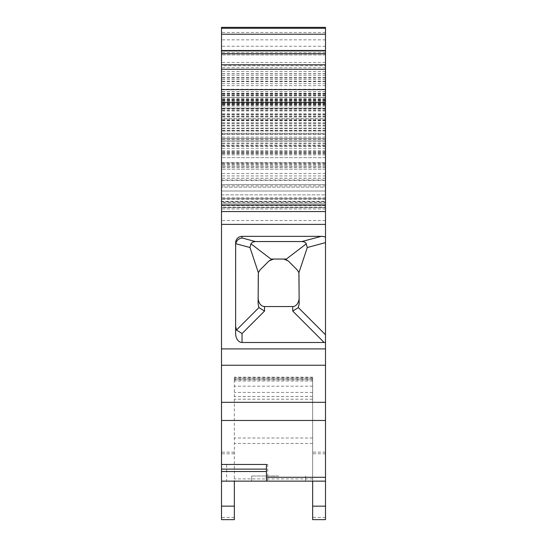 <?xml version="1.0" encoding="UTF-8"?>
<svg xmlns="http://www.w3.org/2000/svg" width="547" height="547" viewBox="0 0 547 547"><rect width="100%" height="100%" fill="white"/><g stroke="black" fill="none" stroke-linecap="round" stroke-linejoin="round"><path stroke-width="0.41" stroke-dasharray="2.73 2.05" d="M278.635 476.006L251.675 476.006L278.635 476.006M292.754 306.552L292.754 311.093L298.313 307.571L299.175 303.893L299.175 274.546A6.42 6.42 0 0 0 297.294 270.013L288.214 260.933A6.42 6.42 0 0 0 283.681 259.052A6.42 6.42 0 0 1 288.214 260.933L297.294 270.013A6.42 6.42 0 0 1 299.175 274.546L299.175 297.472A9.08 6.42 90 0 1 292.754 306.552L264.516 306.552A9.08 6.42 -90 0 1 258.095 297.472L258.095 274.546L258.095 303.893L258.957 307.571L264.516 311.093L264.516 306.552M299.175 297.472L299.175 274.546L298.901 272.707L297.294 270.013L288.214 260.933L283.681 259.052L286.354 259.052L270.915 259.052L283.681 259.052L273.589 259.052L269.056 260.933A6.42 6.42 0 0 1 273.589 259.052A6.42 6.42 0 0 0 269.056 260.933L259.975 270.013L258.369 272.707L258.095 274.546A6.42 6.42 0 0 1 259.975 270.013A6.42 6.42 0 0 0 258.095 274.546L258.095 297.472M269.056 260.933L259.975 270.013L269.056 260.933M325.492 165.338L221.508 165.338L221.508 133.796L325.492 133.796L325.492 169.187L325.492 54.932L325.492 211.552L325.492 118.733L221.508 118.733L221.508 211.552L221.508 118.733M312.652 481.134L312.652 377.15L312.652 379.892L234.348 379.892L234.348 381.033L234.348 377.827L234.348 519.65L221.508 519.65L221.508 207.703L325.492 207.703L221.508 207.703L325.492 207.703L221.508 207.703L221.508 89.599L221.508 194.862L221.508 191.012L325.492 191.012L325.492 203.846L325.492 191.012L325.492 201.282L221.508 201.282M325.492 65.784L325.492 89.243L221.508 89.243L221.508 65.784L325.492 65.784L325.492 62.447L325.492 97.469L221.508 97.469L221.508 65.784M325.492 89.243L325.492 187.163L221.508 187.163L221.508 191.012L325.492 191.012L325.492 184.592L221.508 184.592L221.508 89.243M325.492 184.592L221.508 184.592L221.508 187.163L325.492 187.163L325.492 184.592L221.508 184.592M325.492 517.428L312.652 517.428L312.652 519.65L325.492 519.65L325.492 334.75L298.313 307.571M298.901 272.707L307.298 247.511L325.492 242.636L325.492 334.75M325.492 242.636L325.492 201.282M325.492 133.796L325.492 39.856L325.492 97.469L221.508 97.469L221.508 39.856L221.508 133.796M325.492 162.767L325.492 153.782L325.492 162.767L221.508 162.767L221.508 153.782L221.508 165.338M325.492 201.453L325.492 138.377L325.492 207.128L325.492 201.453L221.508 201.453L221.508 207.128L325.492 207.128M325.492 108.08L325.492 102.46L325.492 108.08L221.508 108.08L221.508 102.46L221.508 108.08M325.492 118.733L325.492 211.552L325.492 202.568L221.508 202.568L221.508 205.132L221.508 54.932L221.508 140.948L325.492 140.948L221.508 140.948L221.508 162.767M325.492 27.35L325.492 202.568M325.492 50.331L325.492 53.729L325.492 50.249L221.508 50.331L221.508 53.729L221.508 50.331M325.492 178.199L221.508 178.199M325.492 180.018L325.492 73.695L325.492 202.007L325.492 180.018L221.508 180.018L221.508 202.007L221.508 73.695L221.508 180.018M325.492 105.174L325.492 71.623L325.492 105.174L221.508 105.174L221.508 128.107L221.508 71.623L221.508 105.174M226.643 481.134L267.722 481.134L226.643 481.134L226.643 464.451L267.722 464.451L226.643 464.451M278.635 481.134L221.508 481.134M305.595 481.134L305.595 476.006L305.595 481.134L251.675 481.134L266.437 481.134L266.437 464.451M325.492 140.948L221.508 140.948L221.508 138.377L325.492 138.377L221.508 138.377L221.508 201.453M325.492 185.877L221.508 185.877L221.508 198.711L325.492 198.711L221.508 198.711L221.508 202.568M221.508 185.877L221.508 27.35M221.508 203.846L221.508 194.862L221.508 203.846L325.492 203.846L221.508 203.846M325.492 211.552L221.508 211.552L325.492 211.552M312.652 517.428L312.652 377.827L234.348 377.827M312.652 379.892L312.652 377.827M234.348 379.892L234.348 481.134M325.492 237.22A9.237 6.42 -15 0 0 321.287 236.345L242.047 236.345A6.646 6.42 -90 0 0 235.627 242.991L235.627 333.417A9.08 6.42 -90 0 0 242.047 342.497L324.159 342.497A11.118 6.42 45 0 0 325.492 342.354M287.018 481.134L270.245 481.134M312.652 392.425L234.348 392.425M312.652 386.182L234.348 386.182M312.652 378.435L234.348 378.435L312.652 378.435M258.957 307.571L236.489 330.039L235.627 326.361L235.736 243.695C236.591 240.461 238.697 238.554 242.047 237.972L242.047 236.345M258.369 272.707L249.972 247.511L251.408 242.957L253.193 241.842L255.401 241.548L242.047 237.972M321.287 236.345L301.869 241.548L255.401 241.548M301.869 241.548L304.077 241.842L305.862 242.957L307.298 247.511M283.681 259.052L286.354 259.052L306.347 243.791M273.589 259.052L270.915 259.052L250.923 243.791M235.627 244.878L235.627 326.361M236.489 330.039L242.047 333.554L264.516 311.093M325.492 152.196L221.508 152.196M325.492 116.484L221.508 116.484M325.492 102.467L221.508 102.46M325.492 54.932L221.508 54.932L325.492 54.932M325.492 166.623L221.508 166.623L325.492 166.623M325.492 153.782L221.508 153.782M325.492 169.187L221.508 169.187L325.492 169.187M325.492 128.107L221.508 128.107L325.492 128.107M325.492 109.195L221.508 109.195M325.492 122.583L221.508 122.583M325.492 137.071L221.508 137.071M325.492 191.012L221.508 191.012L325.492 191.012M325.492 153.092L221.508 153.092M325.492 130.986L221.508 130.986L325.492 130.986M325.492 100.737L221.508 100.737M325.492 89.599L221.508 89.599M325.492 146.329L221.508 146.329M325.492 39.856L221.508 39.856M325.492 205.604L221.508 205.604M234.348 517.428L221.508 517.428M234.348 453.778L221.508 453.778M234.348 452.15L221.508 452.15M325.492 452.15L312.652 452.15M325.492 220.537L221.508 220.537M325.492 453.778L312.652 453.778M312.652 478.912L234.348 478.912M312.652 443.439L234.348 443.439M312.652 438.01L234.348 438.01M312.652 399.201L234.348 399.201M312.652 396.472L234.348 396.472M312.652 379.563L234.348 379.563M235.736 243.695L249.972 247.511M292.754 311.093L324.159 342.497M242.047 342.497L242.047 333.554M325.492 143.854L221.508 143.854M221.508 145.324L325.492 145.324M325.492 101.332L221.508 101.332M325.492 77.469L221.508 77.469M325.492 81.681L221.508 81.681M325.492 81.264L221.508 81.264M325.492 75.226L221.508 75.226M325.492 199.265L221.508 199.265M325.492 197.782L221.508 197.782M325.492 173.447L221.508 173.447M325.492 205.132L221.508 205.132L325.492 205.132M325.492 134.487L221.508 134.487M325.492 130.418L221.508 130.418M325.492 113.906L221.508 113.906M325.492 106.104L221.508 106.104M325.492 104.183L221.508 104.183M325.492 103.499L221.508 103.499L325.492 103.499M325.492 108.497L221.508 108.497M325.492 110.911L221.508 110.911M325.492 150.651L221.508 150.651M325.492 152.996L221.508 152.996M325.492 73.736L221.508 73.736M325.492 78.071L221.508 78.071M325.492 157.632L221.508 157.632L325.492 157.632M325.492 130.528L221.508 130.528M325.492 134.596L221.508 134.596M325.492 208.995L221.508 208.995M325.492 119.082L221.508 119.082M325.492 126.008L221.508 126.008M325.492 104.682L221.508 104.682M325.492 125.331L221.508 125.331M325.492 120.08L221.508 120.08M325.492 116.586L221.508 116.586M325.492 104.716L221.508 104.716M325.492 100.142L221.508 100.142M325.492 93.865L221.508 93.865M325.492 91.698L221.508 91.698M325.492 93.332L221.508 93.332M325.492 89.722L221.508 89.722M325.492 85.647L221.508 85.647M325.492 83.705L221.508 83.705M325.492 79.547L221.508 79.547M325.492 73.654L221.508 73.654M325.492 32.464L221.508 32.464M325.492 52.656L221.508 52.656M325.492 94.61L221.508 94.61M325.492 99.739L221.508 99.739M325.492 102.33L221.508 102.33M325.492 108.149L221.508 108.149M325.492 139.232L221.508 139.232M325.492 143.02L221.508 143.02M325.492 148.292L221.508 148.292M325.492 151.628L221.508 151.628M325.492 164.223L221.508 164.223M325.492 167.56L221.508 167.56M325.492 180.442L221.508 180.442M325.492 178.26L221.508 178.26M325.492 175.949L221.508 175.949M325.492 145.967L221.508 145.967M325.492 141.188L221.508 141.188M325.492 133.208L221.508 133.208M325.492 128.757L221.508 128.757M325.492 123.766L221.508 123.766M325.492 120.333L221.508 120.333M325.492 93.305L221.508 93.305M325.492 93.612L221.508 93.612M325.492 163.662L221.508 163.662M325.492 162.548L221.508 162.548M325.492 139.389L221.508 139.389M325.492 123.595L221.508 123.595M325.492 120.709L221.508 120.709M325.492 115.116L221.508 115.116M325.492 114.296L221.508 114.296M325.492 110.46L221.508 110.46M325.492 103.096L221.508 103.096M325.492 99.308L221.508 99.308M325.492 98.31L221.508 98.31M325.492 95.438L221.508 95.438M325.492 46.269L221.508 46.269M325.492 95.875L221.508 95.875M325.492 67.739L221.508 67.739M221.508 194.862L325.492 194.862L221.508 194.862M267.722 481.134L267.722 464.451M312.652 381.033L234.348 381.033M312.652 377.15L234.348 377.15M251.675 481.134L251.675 476.006L251.675 481.134M325.492 71.623L221.508 71.623M325.492 73.695L221.508 73.695M325.492 202.007L221.508 202.007M325.492 109.12L221.508 109.12M325.492 154.876L221.508 154.876M325.492 116.983L221.508 116.983M325.492 91.636L221.508 91.636M325.492 93.428L221.508 93.428M325.492 50.249L221.508 50.249M325.492 62.447L221.508 62.447"/><path stroke-width="0.82" d="M258.095 297.472A9.08 6.42 90 0 0 264.516 306.552L292.754 306.552A9.08 6.42 -90 0 0 299.175 297.472M283.681 259.052L288.214 260.933L297.294 270.013L298.901 272.707L299.175 303.893L298.313 307.571L325.492 334.75L325.492 519.65L312.652 519.65L312.652 481.134L325.492 481.134L221.508 481.134L221.508 519.65L234.348 519.65L234.348 506.16L221.508 506.16M325.492 27.35L325.492 28.287L221.508 28.287L221.508 27.35L325.492 27.35M325.492 205.132L325.492 211.552L221.508 211.552L221.508 205.132L325.492 205.132L325.492 28.287M325.492 211.552L325.492 242.636L307.298 247.511L305.862 242.957L304.077 241.842L301.869 241.548L321.287 236.345A9.237 6.42 -15 0 1 325.492 237.22M325.492 334.75L325.492 242.636M312.652 481.134L305.595 481.134M325.492 420.465L221.508 420.465L221.508 464.451L266.437 464.451L266.437 469.121L221.508 469.121L221.508 471.507L266.437 471.507L266.437 481.134L278.635 481.134M234.348 481.134L234.348 506.16M221.508 140.948L221.508 207.128M325.492 34.215L221.508 34.215L221.508 28.287M221.508 34.215L221.508 205.132M221.508 211.552L221.508 420.465M221.508 469.121L221.508 464.451M221.508 481.134L221.508 471.507M325.492 342.354A11.118 6.42 45 0 1 324.159 342.497L242.047 342.497A9.08 6.42 90 0 1 235.627 333.417L235.627 242.991A6.646 6.42 90 0 1 242.047 236.345L321.287 236.345M306.347 243.791L286.354 259.052L270.915 259.052L250.923 243.791L249.972 247.511L235.736 243.695L235.627 244.878M298.901 272.707L307.298 247.511M235.736 243.695C236.591 240.461 238.697 238.554 242.047 237.972L255.401 241.548L301.869 241.548M255.401 241.548L252.488 242.13L250.923 243.791M235.627 326.361L236.489 330.039L242.047 333.554L242.047 342.497M236.489 330.039L258.957 307.571L258.095 303.893L258.369 272.707L249.972 247.511M273.589 259.052L269.056 260.933L259.975 270.013L258.369 272.707M258.957 307.571L264.516 311.093L242.047 333.554M324.159 342.497L292.754 311.093L298.313 307.571M325.492 53.729L221.508 53.729M325.492 89.599L221.508 89.599M266.437 471.507L266.437 469.121M325.492 224.386L221.508 224.386M325.492 348.911L221.508 348.911M325.492 365.252L221.508 365.252M325.492 402.312L221.508 402.312M325.492 477.285L266.437 477.285M325.492 506.16L312.652 506.16M242.047 236.345L242.047 237.972M292.754 311.093L292.754 306.552M264.516 306.552L264.516 311.093M325.492 102.433L221.508 102.433M325.492 50.926L221.508 50.926M325.492 64.778L221.508 64.778M325.492 69.291L221.508 69.291"/></g></svg>
